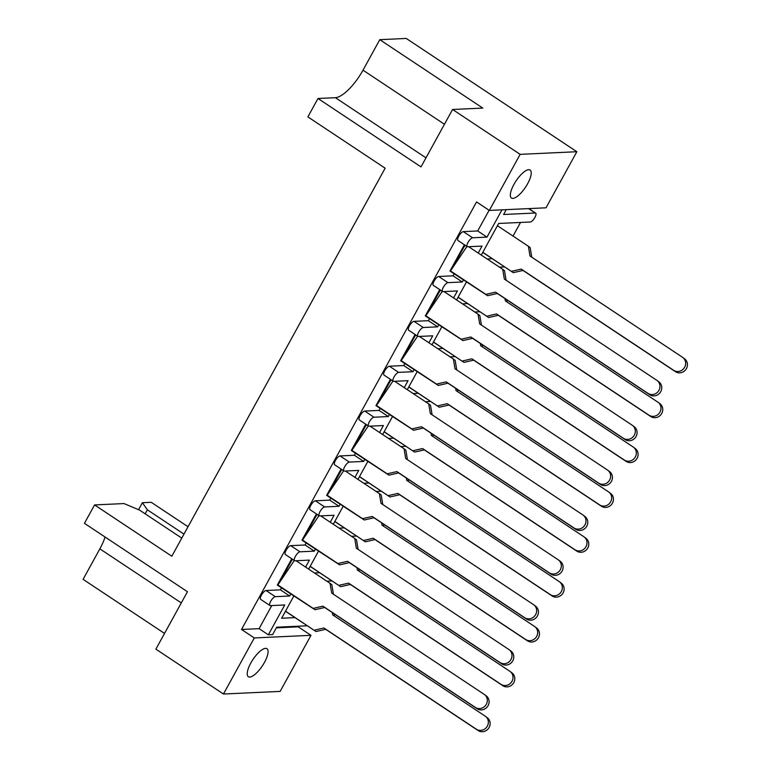 <?xml version="1.0" encoding="UTF-8"?>
<svg xmlns="http://www.w3.org/2000/svg" width="769" height="769" viewBox="0 0 769 769"><rect width="100%" height="100%" fill="white"/><g stroke="black" fill="none" stroke-linecap="round" stroke-linejoin="round"><path stroke-width="1.15" d="M527.621 183.733A16.822 5.681 123.6 0 0 530.091 170.036A16.822 5.681 123.6 0 0 513.952 184.368A16.822 5.681 123.6 0 0 511.481 198.056A16.822 5.681 123.6 0 0 527.621 183.733M264.469 662.397A16.822 5.681 123.6 0 0 266.939 648.7A16.822 5.681 123.6 0 0 250.809 663.032A16.822 5.681 123.6 0 0 248.339 676.72A16.822 5.681 123.6 0 0 264.469 662.397M276.34 627.85L298.209 626.841L298.564 626.197M513.038 236.073L520.526 222.452M298.209 626.841L310.984 635.319L280.156 691.398L223.462 694.023L254.289 637.943L310.984 635.319M188.03 526.736L151.243 502.311L142.39 502.715L147.35 509.809L183.974 534.119M223.462 694.023L155.886 649.151L187.453 591.726L84.446 523.324L94.558 504.925L171.814 556.237L385.144 168.19L307.879 116.888L317.991 98.49L421.008 166.902L452.576 109.477L482.788 108.083L379.78 39.671L406.253 38.45L576.846 151.724L546.019 207.803L489.324 210.427L520.152 154.348L576.846 151.724M290.922 593.764L289.682 596.004L275.331 596.667A5.258 1.778 123.6 0 0 270.726 601.252A5.258 1.778 123.6 0 0 269.957 605.53A5.258 1.778 123.6 0 0 270.39 605.636L284.751 604.972L268.352 634.809L272.62 634.608L276.696 627.206L307.321 625.793M271.765 605.578L259.086 628.648L268.352 634.809M281.646 587.603L280.416 589.842L266.055 590.515L275.331 596.667M289.682 596.004L280.416 589.842M315.578 548.903L314.348 551.142L299.987 551.806A5.258 1.778 123.6 0 0 295.383 556.391A5.258 1.778 123.6 0 0 294.614 560.668A5.258 1.778 123.6 0 0 295.056 560.784L309.417 560.111L305.591 567.08M465.082 245.205L464.13 245.253L449.952 271.044L451.182 271.428M440.426 290.067L439.474 290.115L425.295 315.905L426.526 316.29M415.76 334.928L414.808 334.976L400.63 360.767L401.86 361.151M391.094 379.79L390.152 379.838L375.964 405.628L377.195 406.013M366.438 424.651L365.486 424.699L351.308 450.49L352.538 450.874M341.772 469.513L340.821 469.551L326.642 495.351L327.873 495.736M317.107 514.374L316.165 514.413L301.977 540.213L303.207 540.597M292.451 559.236L291.499 559.274L277.321 585.074L278.551 585.449M269.957 605.53L260.681 599.378A5.258 1.778 -56.4 0 1 261.45 595.1A5.258 1.778 -56.4 0 1 266.055 590.515M294.614 560.668L285.347 554.516A5.258 1.778 -56.4 0 1 286.116 550.239A5.258 1.778 -56.4 0 1 290.72 545.654L299.987 551.806M306.312 542.741L305.082 544.99L290.72 545.654M319.279 515.807L310.003 509.655A5.258 1.778 -56.4 0 1 310.782 505.377A5.258 1.778 -56.4 0 1 315.377 500.792L324.653 506.944A5.258 1.778 123.6 0 0 320.048 511.529A5.258 1.778 123.6 0 0 319.279 515.807A5.258 1.778 123.6 0 0 319.721 515.922L334.082 515.259L330.247 522.218M330.978 497.879L329.738 500.129L315.377 500.792M343.935 470.955L334.669 464.793A5.258 1.778 -56.4 0 1 335.438 460.516A5.258 1.778 -56.4 0 1 340.042 455.93L349.309 462.082A5.258 1.778 123.6 0 0 344.714 466.668A5.258 1.778 123.6 0 0 343.935 470.955A5.258 1.778 123.6 0 0 344.377 471.061L358.738 470.397L354.913 477.357M355.634 453.018L354.403 455.267L340.042 455.93M368.601 426.093L359.334 419.932A5.258 1.778 -56.4 0 1 360.103 415.654A5.258 1.778 -56.4 0 1 364.708 411.069L373.974 417.221A5.258 1.778 123.6 0 0 369.37 421.806A5.258 1.778 123.6 0 0 368.601 426.093A5.258 1.778 123.6 0 0 369.043 426.199L383.404 425.536L379.578 432.495M380.299 408.166L379.069 410.406L364.708 411.069M393.267 381.232L383.991 375.07A5.258 1.778 -56.4 0 1 384.769 370.793A5.258 1.778 -56.4 0 1 389.364 366.207L398.64 372.369A5.258 1.778 123.6 0 0 394.036 376.954A5.258 1.778 123.6 0 0 393.267 381.232A5.258 1.778 123.6 0 0 393.709 381.337L408.07 380.674L404.234 387.643M404.955 363.304L403.725 365.544L389.364 366.207M417.923 336.37L408.656 330.209A5.258 1.778 -56.4 0 1 409.425 325.931A5.258 1.778 -56.4 0 1 414.03 321.346L423.296 327.507A5.258 1.778 123.6 0 0 418.701 332.093A5.258 1.778 123.6 0 0 417.923 336.37A5.258 1.778 123.6 0 0 418.365 336.476L432.726 335.813L428.9 342.782M429.621 318.443L428.391 320.683L414.03 321.346M442.588 291.509L433.322 285.357A5.258 1.778 -56.4 0 1 434.091 281.07A5.258 1.778 -56.4 0 1 438.695 276.484L447.962 282.646A5.258 1.778 123.6 0 0 443.357 287.231A5.258 1.778 123.6 0 0 442.588 291.509A5.258 1.778 123.6 0 0 443.031 291.614L457.392 290.951L453.556 297.92M454.287 273.581L453.047 275.821L438.695 276.484M467.254 246.647L457.978 240.495A5.258 1.778 -56.4 0 1 458.757 236.208A5.258 1.778 -56.4 0 1 463.351 231.623L472.627 237.784A5.258 1.778 123.6 0 0 468.023 242.37A5.258 1.778 123.6 0 0 467.254 246.647A5.258 1.778 123.6 0 0 467.696 246.753L482.048 246.09L478.222 253.059M489.094 210.273L477.712 230.96L463.351 231.623M489.324 210.427L476.549 201.939L241.524 629.465L259.086 628.648M314.348 551.142L305.082 544.99M340.244 504.041L339.014 506.281L329.738 500.129M364.91 459.18L363.67 461.419L354.403 455.267M389.566 414.318L388.335 416.558L379.069 410.406M414.231 369.456L413.001 371.696L403.725 365.544M438.897 324.595L437.657 326.844L428.391 320.683M463.553 279.733L462.323 281.983L453.047 275.821M293.969 595.783L281.627 618.238L295.017 617.613M318.635 550.921L308.638 569.108M343.291 506.06L333.294 524.247M367.957 461.198L357.96 479.385M392.623 416.346L382.626 434.523M417.279 371.485L407.282 389.662M441.944 326.623L431.947 344.8M466.6 281.762L456.613 299.939M506.252 209.639L503.589 214.493L535.243 213.023A5.258 1.778 123.6 0 1 535.685 213.138A5.258 1.778 123.6 0 1 534.916 217.416A5.258 1.778 123.6 0 1 530.312 222.001L498.658 223.462L481.269 255.077M501.984 209.841L486.988 237.121L477.712 230.96M326.806 581.172L331.987 580.931M319.673 572.751L314.492 572.992M351.471 536.31L356.653 536.07M344.339 527.899L339.158 528.14M376.128 491.449L381.309 491.208M369.005 483.038L363.824 483.278M400.793 446.587L405.974 446.347M393.661 438.176L388.48 438.417M425.459 401.726L430.63 401.485M418.326 393.315L413.145 393.555M450.115 356.864L455.296 356.624M442.982 348.453L437.811 348.693M474.781 312.003L479.962 311.772M467.648 303.592L462.467 303.832M499.446 267.151L504.618 266.91M492.314 258.73L487.133 258.97M486.988 237.121L472.627 237.784M462.323 281.983L447.962 282.646M437.657 326.844L423.296 327.507M413.001 371.696L398.64 372.369M388.335 416.558L373.974 417.221M363.67 461.419L349.309 462.082M339.014 506.281L324.653 506.944M452.576 109.477L520.152 154.348M164.528 633.425L83.09 579.345L99.864 548.845A31.529 10.66 -56.4 0 0 105.074 537.022M241.524 629.465L254.289 637.943M181.772 538.117L139.66 510.164L124.02 503.57L94.558 504.925M379.78 39.671L363.006 70.181A31.529 10.66 -56.4 0 1 335.399 97.692L317.991 98.49M138.555 509.693L142.39 502.715M147.35 509.809L145.149 513.807M675.442 371.667L673.663 370.331A7.882 7.421 -53.2 0 0 684.131 368.072A7.882 7.421 -53.2 0 0 682.795 357.479L684.573 358.815A7.882 7.421 126.8 0 1 685.91 369.408A7.882 7.421 126.8 0 1 675.442 371.667L522.987 270.428L513.288 272.659L482.749 252.386M682.795 357.479A7.882 7.421 -53.2 0 0 682.468 357.258L530.014 256.019L528.38 246.263L497.418 225.711M513.288 272.659L482.817 252.28M528.38 246.263L530.158 247.599L531.764 257.182M511.5 271.322L521.209 269.092L522.987 270.428M673.663 370.331L521.209 269.092M649.767 394.718L647.988 393.382A7.882 7.421 -53.2 0 0 658.456 391.123A7.882 7.421 -53.2 0 0 657.111 380.53L658.898 381.866A7.882 7.421 126.8 0 1 660.235 392.45A7.882 7.421 126.8 0 1 649.767 394.718L497.312 293.479L487.604 295.709L450.576 271.457M657.111 380.53A7.882 7.421 -53.2 0 0 656.793 380.309L504.329 279.07L502.705 269.313L468.667 246.714M464.13 245.253L465.706 245.619M465.889 245.744L464.755 245.667L452.557 267.843M466.956 246.455L450.49 270.909L485.825 294.373L495.524 292.143L497.312 293.479M487.604 295.709L485.825 294.373M502.705 269.313L504.483 270.64L506.089 280.233M647.988 393.382L495.524 292.143M650.785 416.529L649.007 415.193A7.882 7.421 -53.2 0 0 659.466 412.934A7.882 7.421 -53.2 0 0 658.129 402.341L659.908 403.677A7.882 7.421 126.8 0 1 661.244 414.26A7.882 7.421 126.8 0 1 650.785 416.529L498.322 315.29L488.623 317.52L458.093 297.247M658.129 402.341A7.882 7.421 -53.2 0 0 657.812 402.12L505.348 300.881L504.954 298.555M488.623 317.52L458.151 297.142M506.713 299.718L507.098 302.044M486.844 316.184L496.543 313.954L498.322 315.29M649.007 415.193L496.543 313.954M626.12 461.39L624.341 460.054A7.882 7.421 -53.2 0 0 634.809 457.795A7.882 7.421 -53.2 0 0 633.464 447.202L635.242 448.538A7.882 7.421 126.8 0 1 636.588 459.122A7.882 7.421 126.8 0 1 626.12 461.39L473.666 360.152L463.957 362.382L433.428 342.109M633.464 447.202A7.882 7.421 -53.2 0 0 633.147 446.981L480.683 345.742L480.298 343.416M463.957 362.382L433.485 341.994M482.048 344.579L482.442 346.906M462.179 361.046L471.878 358.815L473.666 360.152M624.341 460.054L471.878 358.815M601.464 506.252L599.676 504.916A7.882 7.421 -53.2 0 0 610.144 502.657A7.882 7.421 -53.2 0 0 608.808 492.064L610.586 493.4A7.882 7.421 126.8 0 1 611.922 503.983A7.882 7.421 126.8 0 1 601.464 506.252L449 405.013L439.301 407.243L408.772 386.97M608.808 492.064A7.882 7.421 -53.2 0 0 608.481 491.843L456.027 390.604L455.633 388.278M439.301 407.243L408.829 386.855M457.382 389.441L457.776 391.767M437.513 405.907L447.222 403.677L449 405.013M599.676 504.916L447.222 403.677M576.798 551.104L575.02 549.777A7.882 7.421 -53.2 0 0 585.478 547.518A7.882 7.421 -53.2 0 0 584.142 536.925L585.92 538.262A7.882 7.421 126.8 0 1 587.266 548.845A7.882 7.421 126.8 0 1 576.798 551.104L424.334 449.875L414.635 452.105L384.106 431.832M584.142 536.925A7.882 7.421 -53.2 0 0 583.825 536.704L431.361 435.465L430.976 433.139M414.635 452.105L384.164 431.717M432.726 434.302L433.11 436.629M412.857 450.769L422.556 448.538L424.334 449.875M575.02 549.777L422.556 448.538M552.132 595.965L550.354 594.639A7.882 7.421 -53.2 0 0 560.822 592.37A7.882 7.421 -53.2 0 0 559.476 581.787L561.264 583.123A7.882 7.421 126.8 0 1 562.6 593.706A7.882 7.421 126.8 0 1 552.132 595.965L399.678 494.727L389.97 496.966L359.44 476.684M559.476 581.787A7.882 7.421 -53.2 0 0 559.159 581.556L406.695 480.317L406.311 478.001M389.97 496.966L359.507 476.578M408.06 479.164L408.454 481.49M388.191 495.63L397.89 493.4L399.678 494.727M550.354 594.639L397.89 493.4M527.476 640.827L525.688 639.5A7.882 7.421 -53.2 0 0 536.156 637.232A7.882 7.421 -53.2 0 0 534.82 626.648L536.599 627.975A7.882 7.421 126.8 0 1 537.935 638.568A7.882 7.421 126.8 0 1 527.476 640.827L375.012 539.588L365.313 541.818L334.784 521.545M534.82 626.648A7.882 7.421 -53.2 0 0 534.493 626.418L382.039 525.179L381.645 522.862M365.313 541.818L334.842 521.44M383.404 524.025L383.789 526.342M363.526 540.492L373.234 538.262L375.012 539.588M525.688 639.5L373.234 538.262M502.811 685.688L501.032 684.362A7.882 7.421 -53.2 0 0 511.491 682.093A7.882 7.421 -53.2 0 0 510.155 671.51L511.933 672.837A7.882 7.421 126.8 0 1 513.279 683.43A7.882 7.421 126.8 0 1 502.811 685.688L350.347 584.45L340.648 586.68L310.118 566.407M510.155 671.51A7.882 7.421 -53.2 0 0 509.837 671.279L357.374 570.04L356.989 567.714M340.648 586.68L310.176 566.301M358.738 568.887L359.123 571.204M338.869 585.353L348.568 583.123L350.347 584.45M501.032 684.362L348.568 583.123M478.145 730.55L476.367 729.214A7.882 7.421 -53.2 0 0 486.835 726.955A7.882 7.421 -53.2 0 0 485.489 716.372L487.277 717.698A7.882 7.421 126.8 0 1 488.613 728.291A7.882 7.421 126.8 0 1 478.145 730.55L325.691 629.311L315.982 631.541L285.453 611.268M485.489 716.372A7.882 7.421 -53.2 0 0 485.172 716.141L332.708 614.902L332.323 612.576M315.982 631.541L285.52 611.163M334.073 613.739L334.467 616.065M314.204 630.215L323.903 627.985L325.691 629.311M476.367 729.214L323.903 627.985M625.11 439.57L623.323 438.243A7.882 7.421 -53.2 0 0 633.791 435.985A7.882 7.421 -53.2 0 0 632.454 425.392L634.233 426.728A7.882 7.421 126.8 0 1 635.569 437.311A7.882 7.421 126.8 0 1 625.11 439.57L472.647 338.341L462.948 340.571L425.911 316.319M632.454 425.392A7.882 7.421 -53.2 0 0 632.128 425.17L479.673 323.932L478.039 314.175L444.001 291.566M439.474 290.115L441.041 290.48M441.233 290.605L440.089 290.528L427.9 312.704M442.3 291.316L425.834 315.771L461.16 339.235L470.868 337.005L472.647 338.341M462.948 340.571L461.16 339.235M478.039 314.175L479.818 315.501L481.423 325.095M623.323 438.243L470.868 337.005M600.445 484.432L598.667 483.105A7.882 7.421 -53.2 0 0 609.125 480.836A7.882 7.421 -53.2 0 0 607.789 470.253L609.567 471.589A7.882 7.421 126.8 0 1 610.913 482.173A7.882 7.421 126.8 0 1 600.445 484.432L447.981 383.193L438.282 385.432L401.245 361.18M607.789 470.253A7.882 7.421 -53.2 0 0 607.472 470.022L455.008 368.793L453.374 359.036L419.345 336.428M414.808 334.976L416.375 335.342M416.567 335.467L415.423 335.38L403.235 357.566M417.634 336.178L401.168 360.632L436.504 384.096L446.203 381.866L447.981 383.193M438.282 385.432L436.504 384.096M453.374 359.036L455.161 360.363L456.757 369.956M598.667 483.105L446.203 381.866M575.779 529.293L574.001 527.967A7.882 7.421 -53.2 0 0 584.469 525.698A7.882 7.421 -53.2 0 0 583.123 515.115L584.911 516.441A7.882 7.421 126.8 0 1 586.247 527.034A7.882 7.421 126.8 0 1 575.779 529.293L423.325 428.054L413.616 430.284L376.589 406.042M583.123 515.115A7.882 7.421 -53.2 0 0 582.806 514.884L430.342 413.645L428.718 403.898L394.68 381.289M390.152 379.838L391.719 380.203M391.902 380.328L390.767 380.242L378.569 402.427M392.978 381.039L376.502 405.494L411.838 428.958L421.537 426.728L423.325 428.054M413.616 430.284L411.838 428.958M428.718 403.898L430.496 405.225L432.101 414.808M574.001 527.967L421.537 426.728M551.123 574.155L549.335 572.828A7.882 7.421 -53.2 0 0 559.803 570.56A7.882 7.421 -53.2 0 0 558.467 559.976L560.245 561.303A7.882 7.421 126.8 0 1 561.581 571.896A7.882 7.421 126.8 0 1 551.123 574.155L398.659 472.916L388.96 475.146L351.923 450.903M558.467 559.976A7.882 7.421 -53.2 0 0 558.14 559.745L405.686 458.507L404.052 448.75L370.014 426.151M365.486 424.699L367.053 425.065M367.246 425.19L366.102 425.103L353.913 447.289M368.313 425.901L351.846 450.355L387.182 473.819L396.881 471.589L398.659 472.916M388.96 475.146L387.182 473.819M404.052 448.75L405.83 450.086L407.435 459.67M549.335 572.828L396.881 471.589M526.457 619.016L524.679 617.68A7.882 7.421 -53.2 0 0 535.137 615.421A7.882 7.421 -53.2 0 0 533.801 604.838L535.58 606.164A7.882 7.421 126.8 0 1 536.925 616.757A7.882 7.421 126.8 0 1 526.457 619.016L373.994 517.777L364.295 520.007L327.258 495.765M533.801 604.838A7.882 7.421 -53.2 0 0 533.484 604.607L381.02 503.368L379.386 493.611L345.358 471.013M340.821 469.551L342.388 469.926M342.58 470.051L341.446 469.965L329.247 492.141M343.647 470.753L327.181 495.217L362.516 518.681L372.215 516.451L373.994 517.777M364.295 520.007L362.516 518.681M379.386 493.611L381.174 494.948L382.77 504.531M524.679 617.68L372.215 516.451M501.792 663.878L500.013 662.542A7.882 7.421 -53.2 0 0 510.481 660.283A7.882 7.421 -53.2 0 0 509.136 649.69L510.924 651.026A7.882 7.421 126.8 0 1 512.26 661.619A7.882 7.421 126.8 0 1 501.792 663.878L349.337 562.639L339.629 564.869L302.602 540.626M509.136 649.69A7.882 7.421 -53.2 0 0 508.818 649.469L356.355 548.23L354.73 538.473L320.692 515.874M316.165 514.413L317.732 514.778M317.914 514.903L316.78 514.826L304.582 537.002M318.991 515.615L302.515 540.078L337.851 563.533L347.559 561.303L349.337 562.639M339.629 564.869L337.851 563.533M354.73 538.473L356.508 539.809L358.114 549.393M500.013 662.542L347.559 561.303M477.136 708.739L475.357 707.403A7.882 7.421 -53.2 0 0 485.816 705.144A7.882 7.421 -53.2 0 0 484.48 694.551L486.258 695.887A7.882 7.421 126.8 0 1 487.594 706.471A7.882 7.421 126.8 0 1 477.136 708.739L324.672 607.5L314.973 609.73L277.936 585.478M484.48 694.551A7.882 7.421 -53.2 0 0 484.153 694.33L331.699 593.091L330.064 583.335L296.027 560.736M291.499 559.274L293.066 559.64M293.258 559.765L292.114 559.688L279.926 581.864M294.325 560.476L277.859 584.94L313.194 608.394L322.893 606.164L324.672 607.5M314.973 609.73L313.194 608.394M330.064 583.335L331.843 584.671L333.448 594.254M475.357 707.403L322.893 606.164M535.243 213.023L528.591 208.61M425.988 157.847L335.399 97.692M444.444 124.261L363.006 70.181M181.301 602.925L99.864 548.845M535.685 213.138L528.851 208.601"/></g></svg>
